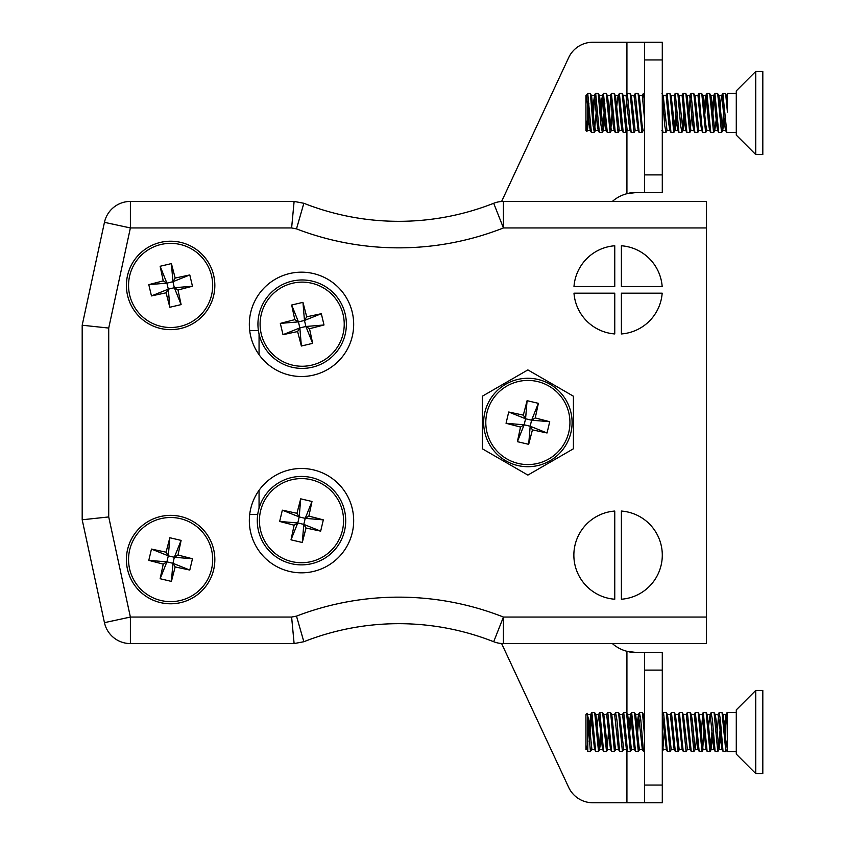 <?xml version="1.0" encoding="UTF-8"?>
<svg xmlns="http://www.w3.org/2000/svg" width="845" height="845" viewBox="0 0 845 845"><rect width="100%" height="100%" fill="white"/><g stroke="black" fill="none" stroke-linecap="round" stroke-linejoin="round"><path stroke-width="1.27" d="M82.187 519.77L82.187 325.23L104.453 222.341L82.187 325.23L108.72 328.061L108.72 516.939L82.187 519.77L104.453 622.659A26.533 26.533 0 0 0 130.383 643.573A26.533 26.533 0 0 1 104.453 622.659L130.383 617.051L291.62 617.051L296.5 616.121L303.07 639.031M353.675 520.657A52.179 52.179 0 0 0 275.417 475.471A52.179 52.179 0 0 0 275.417 565.844A52.179 52.179 0 0 0 353.675 520.657M353.675 324.343A52.179 52.179 0 0 0 275.417 279.156A52.179 52.179 0 0 0 275.417 369.529A52.179 52.179 0 0 0 353.675 324.343M573.987 293.173A44.215 44.215 0 0 0 614.759 333.944L614.759 293.173L573.987 293.173M614.759 511.056A44.215 44.215 0 0 0 573.861 555.144A44.215 44.215 0 0 0 614.759 599.232L614.759 511.056M706.504 617.051L706.504 643.573L503.43 643.573A26.533 26.533 0 0 1 493.691 641.725L503.43 617.051L706.504 617.051L706.504 227.949L503.43 227.949L493.691 203.275A26.533 26.533 0 0 1 503.43 201.427L706.504 201.427L706.504 227.949M621.392 511.056L621.392 599.232A44.215 44.215 0 0 0 662.29 555.144A44.215 44.215 0 0 0 621.392 511.056M614.759 286.539L614.759 245.768A44.215 44.215 0 0 0 573.987 286.539L614.759 286.539M621.392 286.539L662.174 286.539A44.215 44.215 0 0 0 621.392 245.768L621.392 286.539M621.392 333.944A44.215 44.215 0 0 0 662.174 293.173L621.392 293.173L621.392 333.944M214.841 559.57A44.215 44.215 0 0 0 148.519 521.28A44.215 44.215 0 0 0 148.519 597.859A44.215 44.215 0 0 0 214.841 559.57M214.841 285.43A44.215 44.215 0 0 0 148.519 247.141A44.215 44.215 0 0 0 148.519 323.719A44.215 44.215 0 0 0 214.841 285.43M527.882 475.091L482.337 448.79L482.337 396.21L527.882 369.909L573.417 396.21L573.417 448.79L527.882 475.091M303.165 639.359L303.851 641.725L294.113 643.573L130.383 643.573L130.383 617.051L108.72 516.939M303.07 205.969L296.5 228.879L291.62 227.949L130.383 227.949L104.453 222.341A26.533 26.533 0 0 1 130.383 201.427L294.113 201.427L303.851 203.275L303.165 205.641M249.697 514.468L257.714 514.468M259.056 508.278L259.056 490.322L259.056 508.278M258.401 330.532L249.697 330.532M259.056 334.018L259.056 354.678M493.691 641.725A26.533 26.533 0 0 0 503.43 643.573A26.533 26.533 0 0 1 493.691 641.725A258.654 258.654 0 0 0 303.851 641.725L296.5 616.121A285.188 285.188 0 0 1 503.43 617.051L503.43 643.573A26.533 26.533 0 0 1 493.691 641.725A258.654 258.654 0 0 0 303.851 641.725M303.851 203.275A258.654 258.654 0 0 0 493.691 203.275A26.533 26.533 0 0 1 503.43 201.427L503.43 227.949A285.188 285.188 0 0 1 296.5 228.879L303.851 203.275A258.654 258.654 0 0 0 493.691 203.275M291.62 227.949L294.113 201.427M294.113 643.573L291.62 617.051M612.371 201.427A35.374 35.374 0 0 1 626.927 193.706L635.767 192.586M501.592 201.49L568.706 57.566A26.533 26.533 0 0 1 592.746 42.25L626.927 42.25L626.927 94.08M626.927 750.297L626.927 802.75L592.746 802.75A26.533 26.533 0 0 1 568.706 787.434L501.592 643.51M635.767 652.414L626.927 651.294A35.374 35.374 0 0 1 612.371 643.573M626.927 131.144L626.927 193.706L631.342 192.586L662.29 192.586L644.608 192.586L644.608 42.25L626.927 42.25M662.29 42.25L644.608 42.25L662.29 42.25L662.29 59.932L644.608 59.932M626.927 802.75L644.608 802.75L644.608 652.414L662.29 652.414L631.342 652.414L626.927 651.294L626.927 713.254M644.608 802.75L662.29 802.75L644.608 802.75M644.608 174.894L662.29 174.894L662.29 59.932M662.29 174.894L662.29 192.586M662.29 652.414L662.29 670.106L644.608 670.106M644.608 785.068L662.29 785.068L662.29 670.106M662.29 785.068L662.29 802.75M727.439 749.568L725.559 738.731L723.214 714.574L721.894 712.483L719.232 712.483M727.439 723.954L726.056 714.447L723.066 714.447L722.633 715.546M720.584 738.625L718.926 749.42L716.275 721.324L715.261 714.574L714.68 715.546M712.62 738.625L710.972 749.42L707.297 714.574L705.976 712.483L703.304 712.483L707.117 751.332L709.958 751.532L706.114 712.599M711.089 712.694L712.419 719.908L715.123 751.427L713.94 749.388L710.138 714.447L707.149 714.447L706.716 715.546M706.156 749.568L703.008 749.42L699.343 714.574L698.023 712.483L695.351 712.483L699.153 751.332L702.005 751.532L698.16 712.599M697.294 730.988L695.361 749.441L693.882 751.374L690.196 712.599L687.397 712.483L691.199 751.332L694.041 751.532M698.192 749.568L695.055 749.42L692.404 721.324L691.379 714.574L690.196 712.599M699.206 751.427L698.023 749.388L694.22 714.447L691.231 714.447L690.798 715.546M686.077 751.532L687.397 749.441L683.425 714.574L682.105 712.483L679.433 712.483L681.915 739.227L683.235 751.332L686.087 751.532L682.242 712.599M682.274 749.568L679.137 749.42L675.461 714.574L674.141 712.483L671.479 712.483L675.282 751.332L678.123 751.532L674.278 712.599M674.321 749.568L671.173 749.42L667.508 714.574L666.187 712.483L663.515 712.483L667.318 751.332L670.169 751.532M666.8 748.543L666.356 749.568L663.219 749.42L662.29 743.579M644.608 720.859L643.626 714.574L642.306 712.483L639.644 712.483M642.485 749.568L639.338 749.42L635.672 714.574L634.352 712.483L631.68 712.483L635.482 751.332L638.334 751.532L634.489 712.599M634.521 749.568L631.384 749.42L627.708 714.574L626.388 712.483L623.726 712.483L627.529 751.332L630.37 751.532L626.525 712.599M625.659 730.988L625.078 738.625M615.582 712.694L616.913 719.908L619.565 751.332L622.416 751.532L623.726 749.441L619.596 714.447L622.448 714.564L623.726 712.483M618.603 749.568L615.466 749.42L611.791 714.574L610.47 712.483L607.808 712.483L611.611 751.332L614.452 751.532L610.608 712.599M609.741 730.988L609.16 738.625M610.65 749.568L607.502 749.42L603.837 714.574L602.517 712.483L599.844 712.483L603.647 751.332L606.499 751.532L602.654 712.599M601.196 738.625L599.549 749.42L595.873 714.574L594.553 712.483L591.891 712.483L595.693 751.332L598.535 751.532L594.69 712.599M591.901 749.441L588.933 721.324L587.138 713.264L590.423 751.374L591.901 749.441M586.768 749.568L585.944 749.568L585.944 745.353L587.782 751.437L585.944 745.871M727.006 712.694L725.887 714.616L724.556 725.38M723.077 751.427L721.905 749.388L719.253 721.186L717.954 714.564L719.222 712.483L720.384 719.908L723.035 751.332L725.876 751.532L722.031 712.599M710.138 714.447L708.649 725.38M707.159 751.427L705.987 749.388L702.174 714.447L699.185 714.447M691.242 751.427L690.069 749.388L686.256 714.447L683.267 714.447M683.288 751.427L682.116 749.388L678.303 714.447L675.313 714.447M675.324 751.427L674.152 749.388L670.338 714.447L667.349 714.447M666.356 749.568L662.29 714.49M639.464 712.694L640.795 719.908L643.489 751.427L642.316 749.388L638.503 714.447L637.014 725.38M635.535 751.427L634.363 749.388L630.55 714.447L629.06 725.38M627.571 751.427L626.398 749.388L622.585 714.447M619.617 751.427L618.445 749.388L614.632 714.447L611.643 714.447M611.653 751.427L610.481 749.388L606.668 714.447L603.679 714.447M603.129 748.543L602.686 749.568L599.707 749.568M603.7 751.427L602.527 749.388L598.714 714.447L597.225 725.38M595.736 751.427L594.563 749.388L590.75 714.447L588.69 733.238M727.196 749.441L725.876 751.532M720.003 730.767L718.651 748.469M719.232 749.441L717.764 751.374L714.078 712.599L711.268 712.483M712.05 730.767L709.958 751.532M704.086 730.767L702.734 748.469M703.315 749.441L701.994 751.532M679.443 749.441L678.123 751.532M671.479 749.441L670.011 751.374L666.325 712.599M664.297 730.767L662.945 748.469M644.608 736.407L642.443 712.599M639.644 749.441L638.324 751.532M631.69 749.441L630.37 751.532M622.416 751.532L618.572 712.599L615.762 712.483M615.773 749.441L614.452 751.532M608.58 730.767L607.238 748.469M607.819 749.441L606.499 751.532M600.626 730.767L599.274 748.469M599.855 749.441L598.535 751.532M585.944 745.353L585.944 714.321L587.138 713.264M587.782 720.362L587.782 751.437L590.581 751.532M589.24 741.646L591.88 712.483M629.641 733.016L631.68 712.483M637.595 733.016L638.947 715.462M643.489 751.427L644.608 751.532M686.7 715.462L687.386 712.483M701.265 733.016L702.617 715.462M715.123 751.427L717.923 751.532M717.183 733.016L718.535 715.462M725.147 733.016L726.489 715.462M727.059 712.588L727.439 751.532L736.28 751.532M736.28 754.11L736.28 709.895L755.736 690.439L755.736 773.566L736.28 754.11M755.736 773.566L762.813 773.566L762.813 690.439L755.736 690.439M727.439 98.538L725.644 93.573L722.855 93.468L726.837 132.517M724.197 119.641L722.707 130.552L718.926 95.675L717.563 93.468L714.891 93.468L718.725 132.39L721.545 132.517L717.69 93.573M716.243 119.641L714.754 130.552L710.972 95.675L709.599 93.468L706.927 93.468L710.772 132.39L713.581 132.517L709.726 93.573M705.807 132.306L706.927 130.447L705.659 124.173L702.945 95.548L701.646 93.468L698.973 93.468L701.815 125.208L702.808 132.39L705.617 132.517L701.772 93.573M701.825 130.552L698.836 130.552L695.055 95.675L693.692 93.468L691.02 93.468L694.854 132.39L697.664 132.517L693.808 93.573M693.861 130.552L690.872 130.552L687.091 95.675L685.728 93.468L683.056 93.468L686.89 132.39L689.71 132.517L685.855 93.573M684.408 119.641L682.918 130.552L679.137 95.675L677.774 93.468M676.444 119.641L675.155 130.31L673.792 132.517L670.011 93.742L667.138 93.468L670.972 132.39L673.792 132.517M677.943 130.552L674.954 130.552L671.173 95.675L669.937 93.573M669.99 130.552L667.001 130.552L663.219 95.675L661.973 93.573M644.608 130.552L643.119 130.552L641.989 124.173L639.338 95.675L637.975 93.468L635.303 93.468L639.137 132.39L641.957 132.517L638.102 93.573M637.204 111.984L636.655 119.641M638.556 129.56L638.155 130.552L635.165 130.552L631.384 95.675L630.021 93.468L627.339 93.468L631.183 132.39L633.993 132.517L630.138 93.573M630.602 129.56L630.19 130.552L627.201 130.552L623.42 95.675L622.057 93.468L619.385 93.468L623.219 132.39L626.039 132.517L622.184 93.573M622.237 130.552L619.248 130.552L615.466 95.675L614.104 93.468L611.431 93.468L615.266 132.39L618.075 132.517L614.22 93.573M614.273 130.552L611.284 130.552L607.502 95.675L606.14 93.468L603.467 93.468L607.302 132.39L610.122 132.517L606.266 93.573M615.266 132.39L614.114 130.415L613.132 124.035L610.481 95.654L607.302 95.432L606.847 96.541M604.819 119.641L603.33 130.552L599.549 95.675L598.883 96.541M596.253 111.751L594.331 132.422L595.503 130.447L594.246 124.173L591.585 95.675L590.93 96.541M589.451 111.984L587.412 130.552L585.944 120.096L585.944 96.583L587.782 93.468L590.222 93.468L591.521 95.548M587.222 94.027L587.782 93.848L591.384 132.39L590.243 130.415L589.261 124.035L586.61 95.654L585.944 95.432L585.944 96.583M726.689 132.39L725.538 130.415L724.556 124.035L721.905 95.654L718.725 95.432M722.855 93.468L721.556 95.58L720.215 106.354M718.725 132.39L717.574 130.415L716.602 124.035L713.94 95.654L712.261 106.354M710.772 132.39L709.62 130.415L708.638 124.035L705.987 95.654L702.808 95.432M706.938 93.468L705.638 95.58L704.297 106.354M702.808 132.39L701.656 130.415L700.685 124.035L698.023 95.654L694.854 95.432M696.343 106.354L695.741 114.233M694.854 132.39L693.703 130.415L692.72 124.035L689.721 95.58L691.02 93.468M686.89 132.39L685.739 130.415L684.767 124.035L682.116 95.654L678.936 95.432M673.803 95.58L675.282 93.7L678.936 132.39L677.785 130.415L676.803 124.035L674.152 95.654L670.972 95.432M670.972 132.39L669.821 130.415L668.849 124.035L666.198 95.654L663.019 95.432M644.608 119.599L642.316 95.654L639.137 95.432M638.155 130.552L634.014 95.58L635.303 93.468M631.183 132.39L630.032 130.415L629.05 124.035L626.05 95.58L627.349 93.468M623.219 132.39L622.068 130.415L621.096 124.035L618.445 95.654L615.266 95.432M619.385 93.468L618.096 95.58L616.755 106.354M610.291 95.432L611.431 93.468M608.801 106.354L608.189 114.233M607.302 132.39L606.161 130.415L605.178 124.035L602.527 95.654L601.196 101.949L600.235 114.233M592.863 122.641L594.362 100.777L595.693 93.7L599.348 132.39L598.197 130.415L597.214 124.035L594.563 95.654L592.884 106.354M590.803 129.56L590.401 130.552L587.412 130.552M736.28 93.468L727.439 93.468L727.439 112.174L725.644 93.573M723.595 111.751L722.243 129.443M691.759 111.751L690.407 129.443M683.806 111.751L682.454 129.443M681.926 132.306L680.626 125.44L677.891 93.573M675.842 111.751L674.49 129.443M666.008 132.306L664.709 125.44L662.29 94.777M626.736 129.443L626.039 132.517M618.783 129.443L618.075 132.517M612.171 111.751L610.819 129.443M604.809 103.354L602.865 129.443M602.337 132.306L601.038 125.44L598.186 93.468M594.331 132.422L593.074 125.44L590.349 93.573M588.891 103.354L587.148 130.183M585.944 120.096L586.821 131.545L587.55 130.447M591.384 132.39L594.204 132.517M599.348 132.39L602.158 132.517M600.827 122.641L602.738 96.436M602.179 95.58L603.467 93.468M609.351 114.012L610.703 96.436M625.268 114.012L627.201 93.594M641.968 95.58L643.446 93.7L644.608 103.47M662.29 128.345L663.019 132.39L665.828 132.517M664.497 122.641L665.068 114.012M666.409 96.436L667.138 93.468M678.936 132.39L681.746 132.517M681.767 95.58L683.056 93.468M688.939 114.012L690.291 96.436M697.685 95.58L698.973 93.468M704.857 114.012L706.209 96.436M712.81 114.012L714.162 96.436M713.602 95.58L714.891 93.468M736.28 135.105L736.28 90.89L755.736 71.434L755.736 154.561L736.28 135.105M587.782 104.738L587.782 119.546M755.736 154.561L762.813 154.561L762.813 71.434L755.736 71.434M585.944 96.837L585.944 130.679L586.821 131.545M211.556 569.245A42.06 42.06 0 0 1 141.77 590.18A42.06 42.06 0 0 1 158.543 519.274A42.06 42.06 0 0 1 211.556 569.245M213.648 569.741A44.215 44.215 0 0 1 140.291 591.743A44.215 44.215 0 0 1 157.92 517.214A44.215 44.215 0 0 1 213.648 569.741A44.215 44.215 0 0 1 140.291 591.743A44.215 44.215 0 0 1 157.92 517.214A44.215 44.215 0 0 1 213.648 569.741M175.179 566.942L171.408 581.402L160.138 578.73L163.243 564.122L148.794 560.362L151.456 549.081L166.074 552.186L169.834 537.737L181.115 540.399L177.999 555.017L192.459 558.777L189.787 570.058L175.179 566.942L172.919 563.288L171.408 581.402M160.138 578.73L166.898 561.862L172.919 563.288L174.345 557.267L192.459 558.777M189.787 570.058L172.919 563.288M177.999 555.017L174.345 557.267L168.324 555.841L169.834 537.737M181.115 540.399L174.345 557.267M166.074 552.186L168.324 555.841L166.898 561.862L148.794 560.362M151.456 549.081L168.324 555.841M163.243 564.122L166.898 561.862M568.812 432.186A42.06 42.06 0 0 1 499.025 453.11A42.06 42.06 0 0 1 515.799 382.204A42.06 42.06 0 0 1 568.812 432.186M570.903 432.682A44.215 44.215 0 0 1 497.557 454.673A44.215 44.215 0 0 1 515.175 380.144A44.215 44.215 0 0 1 570.903 432.682A44.215 44.215 0 0 1 497.557 454.673A44.215 44.215 0 0 1 515.175 380.144A44.215 44.215 0 0 1 570.903 432.682M532.434 429.873L528.674 444.333L517.393 441.671L520.509 427.052L506.049 423.292L508.711 412.011L523.33 415.127L527.09 400.667L538.371 403.329L535.255 417.948L549.715 421.708L547.042 432.989L532.434 429.873L530.185 426.229L528.674 444.333M517.393 441.671L524.154 424.803L530.185 426.229L531.6 420.197L549.715 421.708M547.042 432.989L530.185 426.229M535.255 417.948L531.6 420.197L525.579 418.771L527.09 400.667M538.371 403.329L531.6 420.197M523.33 415.127L525.579 418.771L524.154 424.803L506.049 423.292M508.711 412.011L525.579 418.771M520.509 427.052L524.154 424.803M211.556 275.755A42.06 42.06 0 0 1 158.543 325.726A42.06 42.06 0 0 1 141.77 254.82A42.06 42.06 0 0 1 211.556 275.755M213.648 275.259A44.215 44.215 0 0 1 157.92 327.786A44.215 44.215 0 0 1 140.291 253.257A44.215 44.215 0 0 1 213.648 275.259A44.215 44.215 0 0 1 157.92 327.786A44.215 44.215 0 0 1 140.291 253.257A44.215 44.215 0 0 1 213.648 275.259M177.999 289.983L181.115 304.601L169.834 307.263L166.074 292.814L151.456 295.919L148.794 284.638L163.243 280.878L160.138 266.27L171.408 263.598L175.179 278.058L189.787 274.942L192.459 286.223L177.999 289.983L174.345 287.733L181.115 304.601M169.834 307.263L168.324 289.159L174.345 287.733L172.919 281.712L189.787 274.942M192.459 286.223L174.345 287.733M175.179 278.058L172.919 281.712L166.898 283.138L160.138 266.27M171.408 263.598L172.919 281.712M163.243 280.878L166.898 283.138L168.324 289.159L151.456 295.919M148.794 284.638L166.898 283.138M166.074 292.814L168.324 289.159M342.436 530.343A42.06 42.06 0 0 1 272.65 551.267A42.06 42.06 0 0 1 289.412 480.361A42.06 42.06 0 0 1 342.436 530.343M344.528 530.84A44.215 44.215 0 0 1 271.171 552.831A44.215 44.215 0 0 1 288.8 478.302A44.215 44.215 0 0 1 344.528 530.84A44.215 44.215 0 0 1 271.171 552.831A44.215 44.215 0 0 1 288.8 478.302A44.215 44.215 0 0 1 344.528 530.84M306.048 528.03L302.288 542.49L291.007 539.828L294.123 525.21L279.663 521.449L282.336 510.169L296.944 513.285L300.704 498.825L311.985 501.486L308.879 516.105L323.329 519.865L320.667 531.146L306.048 528.03L303.799 524.386L302.288 542.49M291.007 539.828L297.778 522.96L303.799 524.386L305.225 518.355L323.329 519.865M320.667 531.146L303.799 524.386M308.879 516.105L305.225 518.355L299.204 516.929L300.704 498.825M311.985 501.486L305.225 518.355M296.944 513.285L299.204 516.929L297.778 522.96L279.663 521.449M282.336 510.169L299.204 516.929M294.123 525.21L297.778 522.96M261.232 333.87A42.06 42.06 0 0 1 314.245 283.899A42.06 42.06 0 0 1 331.018 354.794A42.06 42.06 0 0 1 261.232 333.87M259.13 334.366A44.215 44.215 0 0 1 314.858 281.829A44.215 44.215 0 0 1 332.486 356.358A44.215 44.215 0 0 1 259.13 334.366A44.215 44.215 0 0 1 314.858 281.829A44.215 44.215 0 0 1 332.486 356.358A44.215 44.215 0 0 1 259.13 334.366M294.789 319.632L291.673 305.024L302.954 302.352L306.714 316.812L321.332 313.696L323.994 324.976L309.534 328.737L312.65 343.355L301.369 346.017L297.609 331.557L282.99 334.673L280.329 323.392L294.789 319.632L298.433 321.882L291.673 305.024M302.954 302.352L304.464 320.466L298.433 321.882L299.859 327.913L282.99 334.673M280.329 323.392L298.433 321.882M297.609 331.557L299.859 327.913L305.89 326.487L312.65 343.355M301.369 346.017L299.859 327.913M309.534 328.737L305.89 326.487L304.464 320.466L321.332 313.696M323.994 324.976L305.89 326.487M306.714 316.812L304.464 320.466M104.453 222.341A26.533 26.533 0 0 1 130.383 201.427L130.383 227.949L108.72 328.061M719.084 749.568L722.074 749.568M715.102 714.447L718.092 714.447M711.12 749.568L714.11 749.568M687.249 749.568L690.238 749.568M643.552 714.447L644.608 714.447M635.514 714.447L638.503 714.447M627.56 714.447L630.55 714.447M623.578 749.568L626.567 749.568M595.725 714.447L598.714 714.447M591.743 749.568L594.732 749.568M587.761 714.447L590.75 714.447M714.078 712.599L715.261 714.574M710.096 751.416L711.279 749.441M662.343 751.416L663.526 749.441M618.572 712.599L619.755 714.574M710.001 714.564L711.141 712.588M702.037 714.564L703.188 712.588M694.083 714.564L695.224 712.588M686.119 714.564L687.27 712.588M678.165 714.564L679.306 712.588M670.201 714.564L671.352 712.588M666.219 749.452L667.37 751.427M662.248 714.564L663.388 712.588M638.366 714.564L639.517 712.588M630.412 714.564L631.553 712.588M614.495 714.564L615.635 712.588M606.53 714.564L607.682 712.588M598.577 714.564L599.718 712.588M590.613 714.564L591.764 712.588M727.186 712.483L736.28 712.483M726.689 95.432L727.439 95.432M722.707 130.552L725.697 130.552M714.754 130.552L717.732 130.552M710.772 95.432L713.761 95.432M706.79 130.552L709.779 130.552M686.89 95.432L689.879 95.432M682.918 130.552L685.908 130.552M631.183 95.432L634.172 95.432M623.219 95.432L626.208 95.432M603.33 130.552L606.319 130.552M599.348 95.432L602.337 95.432M595.366 130.552L598.355 130.552M591.394 95.432L594.373 95.432M721.662 132.422L722.845 130.447M713.708 132.422L714.891 130.447M697.79 132.422L698.973 130.447M689.826 132.422L691.009 130.447M681.873 132.422L683.056 130.447M665.955 132.422L667.138 130.447M642.084 132.422L643.256 130.447M634.12 132.422L635.303 130.447M626.166 132.422L627.339 130.447M618.202 132.422L619.385 130.447M610.248 132.422L611.421 130.447M602.284 132.422L603.467 130.447M598.302 93.573L599.485 95.548M665.849 95.58L667.001 93.594M661.867 130.415L663.019 132.39M637.986 130.415L639.137 132.39M594.215 95.58L595.366 93.594M586.261 95.58L586.874 94.524M726.827 132.517L736.28 132.517M675.092 93.468L677.764 93.468M643.267 93.468L644.608 93.468M595.514 93.468L598.176 93.468"/></g></svg>
